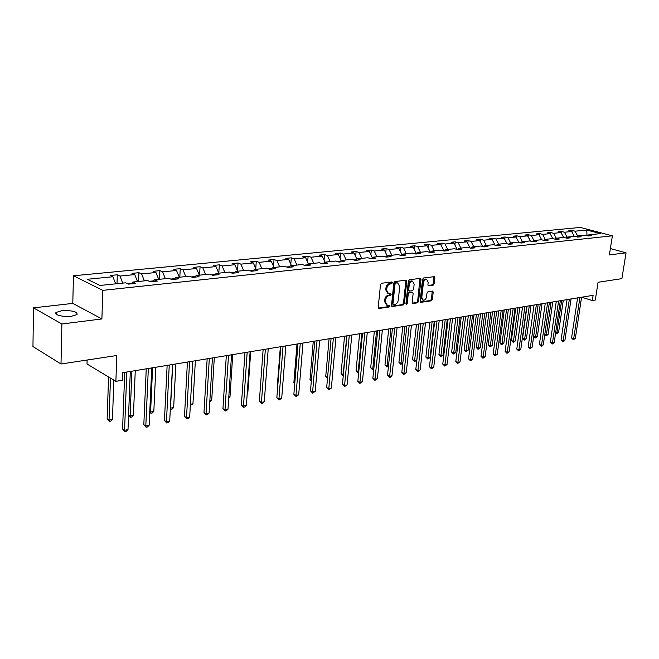 <?xml version="1.0" encoding="UTF-8"?>
<svg xmlns="http://www.w3.org/2000/svg" width="659" height="659" viewBox="0 0 659 659"><rect width="100%" height="100%" fill="white"/><g stroke="black" fill="none" stroke-linecap="round" stroke-linejoin="round"><path stroke-width="0.99" d="M392.344 282.769L391.776 281.978L381.594 283.255L380.498 284.647L378.208 307.358L379.049 308.47L389.181 306.987L389.93 306.023L389.51 305.249L387.352 305.43L385.424 301.88L385.622 300.002C386.05 297.547 387.204 296.072 389.074 295.57L390.383 295.397L391.133 294.433L390.713 293.65L388.579 293.807L386.619 290.215L386.817 288.321C387.253 285.858 388.406 284.383 390.285 283.905L391.586 283.732L392.344 282.769M387.904 293.56L385.729 289.886L385.919 287.999C386.355 285.528 387.508 284.062 389.387 283.576L390.696 283.411L391.405 282.019M378.34 308.099L388.291 306.649L389.008 305.298M386.66 305.166L384.535 301.542L384.724 299.664C385.161 297.209 386.314 295.734 388.184 295.24L389.485 295.067L390.202 293.692M61.699 310.751L56.172 312.424C53.041 314.73 63.577 317.341 71.633 316.229L77.054 314.557C77.457 311.592 72.342 310.323 61.699 310.751M61.007 363.999L32.95 346.543L33.518 307.86L61.88 323.989L61.007 363.999L116.8 355.514L115.877 381.355L122.385 380.251L122.665 372.714L593.116 295.331L592.309 300.562L595.299 300.051L598.059 282.274L621.898 278.642L626.05 252.825L610.374 248.567M433.144 285.199L434.166 283.872L434.866 277.752L434.306 276.648L423.597 277.974L422.559 279.309L420.121 301.27L420.681 302.349L431.365 300.817L432.386 299.483L433.227 292.143L432.666 291.064L428.004 291.682L426.983 293.016L426.571 296.674C426.076 299.021 424.981 300.207 423.292 300.249L421.793 297.357L423.399 282.917C423.894 280.577 424.981 279.383 426.661 279.342L428.193 282.291L427.922 284.696L428.482 285.792L433.144 285.199L432.255 284.886L433.268 283.559L433.844 276.681M61.88 323.989L101.898 318.94L102.812 290.355L612.368 235.815L609.377 254.926L626.05 252.825M406.76 281.319L405.969 280.19L394.922 281.574L393.843 282.95L391.504 305.422L392.097 306.526L403.316 304.919L404.371 303.552L406.76 281.319L405.862 280.998L405.722 280.215M409.437 279.754L420.211 278.395L420.986 279.515L418.547 301.493L417.509 302.843L412.732 303.511L412.163 302.423L413.135 293.494L412.559 292.39L409.288 292.81L408.242 294.169L407.229 303.502L406.348 304.45L405.944 303.692L408.374 281.113L409.437 279.754M587.622 235.774L588.775 234.843L591.733 235.625L588.372 235.98L585.414 235.189L578.215 235.938L581.172 236.729L577.737 237.092L574.78 236.293L567.424 237.051L570.389 237.858L566.888 238.228L563.923 237.413L556.402 238.196L559.376 239.011L555.792 239.382L552.819 238.566L545.141 239.357L548.123 240.189L544.458 240.568L541.484 239.736L533.642 240.551L536.615 241.392L532.876 241.787L529.894 240.939L521.879 241.771L524.861 242.619L521.038 243.023L518.048 242.166L509.852 243.014L512.834 243.879L508.929 244.291L505.939 243.418L497.553 244.291L500.543 245.164L496.54 245.585L493.55 244.703L484.966 245.593L487.965 246.482L483.871 246.911L480.872 246.013L472.091 246.927L475.09 247.833L470.897 248.27L467.906 247.356L458.919 248.286L461.91 249.209L457.626 249.662L454.628 248.731L445.426 249.687L448.425 250.618L444.034 251.079L441.036 250.14L431.612 251.12L434.611 252.067L430.105 252.537L427.114 251.581L417.46 252.586L420.45 253.55L415.845 254.028L412.847 253.064L402.962 254.086L405.952 255.066L401.224 255.56L398.234 254.572L388.093 255.626L391.084 256.623L386.24 257.125L383.25 256.129L372.854 257.199L375.844 258.221L370.869 258.74L367.887 257.718L357.227 258.822L360.201 259.852L355.11 260.387L352.137 259.349L341.189 260.478L344.163 261.532L338.932 262.076L335.966 261.022L324.739 262.183L327.696 263.254L322.325 263.814L319.368 262.743L307.844 263.938L310.793 265.025L305.282 265.602L302.333 264.506L290.495 265.734L293.428 266.837L287.769 267.43L284.828 266.318L272.669 267.579L275.594 268.707L269.77 269.317L266.846 268.18L254.349 269.473L257.257 270.627L251.268 271.253L248.369 270.091L235.51 271.426L238.401 272.595L232.248 273.246L229.365 272.06L216.136 273.436L219.01 274.63L212.676 275.289L209.809 274.086L196.201 275.495L199.051 276.714L192.535 277.398L189.693 276.17L175.681 277.62L178.507 278.864L171.793 279.573L168.976 278.312L154.552 279.811L157.353 281.08L150.433 281.805L147.649 280.528L132.78 282.06L135.548 283.362L128.423 284.111L125.663 282.802L99.896 285.471L87.326 279.276L112.903 276.747L110.251 275.495L117.31 274.803L119.971 276.055L134.741 274.597L132.047 273.37L138.901 272.694L141.603 273.922L155.936 272.513L153.218 271.302L159.873 270.651L162.6 271.854L176.53 270.478L173.787 269.292L180.253 268.666L183.004 269.844L196.539 268.51L193.771 267.348L200.056 266.73L202.832 267.883L215.987 266.59L213.203 265.445L219.315 264.852L222.108 265.989L234.901 264.729L232.1 263.608L238.047 263.023L240.856 264.135L253.311 262.908L250.486 261.812L256.277 261.244L259.102 262.34L271.22 261.145L268.386 260.066L274.02 259.514L276.862 260.585L288.658 259.424L285.808 258.369L291.303 257.834L294.153 258.88L305.644 257.751L302.786 256.713L308.132 256.186L310.999 257.224L322.193 256.12L319.327 255.099L324.533 254.588L327.408 255.601L338.322 254.531L335.447 253.526L340.522 253.031L343.405 254.028L354.048 252.982L351.165 251.993L356.115 251.507L359.007 252.488L369.386 251.466L366.495 250.494L371.322 250.025L374.221 250.988L384.345 249.992L381.446 249.036L386.166 248.575L389.065 249.53L398.942 248.55L396.043 247.611L400.647 247.166L403.547 248.097L413.193 247.15L410.293 246.219L414.783 245.782L417.691 246.705L427.114 245.774L424.207 244.868L428.597 244.44L431.505 245.346L440.698 244.44L437.79 243.542L442.082 243.122L444.99 244.011L453.977 243.13L451.069 242.24L455.262 241.837L458.17 242.718L466.951 241.853L464.043 240.98L468.145 240.576L471.053 241.441L479.637 240.601L476.729 239.744L480.732 239.349L483.64 240.206L492.034 239.374L489.135 238.533L493.047 238.146L495.955 238.986L504.168 238.179L501.26 237.347L505.091 236.976L507.998 237.8L516.03 237.009L513.13 236.194L516.878 235.823L519.778 236.639L527.637 235.864L524.737 235.057L528.411 234.703L531.302 235.502L538.996 234.744L536.105 233.945L539.696 233.599L542.588 234.39L550.117 233.648L547.225 232.866L550.743 232.52L553.626 233.302L561.007 232.578L558.124 231.803L561.567 231.466L564.442 232.24L571.666 231.523L568.791 230.757L572.16 230.428L575.035 231.194L586.798 230.032L600.497 233.624L588.775 234.843M102.812 290.355L73.462 275.767L580.291 227.429L612.368 235.815M574.286 236.342L571.666 231.523M567.168 237.265L564.442 232.24M577.037 236.894L578.215 235.938M563.626 237.446L561.007 232.578M556.303 238.278L553.626 233.302M566.221 238.047L567.424 237.051M552.753 238.574L550.117 233.648M545.232 239.349L542.588 234.39M555.175 239.217L556.402 238.196M541.682 239.794L538.996 234.744M533.955 240.519L531.302 235.502M543.889 240.411L545.141 239.357M530.388 241.079L527.637 235.864M522.439 241.713L519.778 236.639M532.357 241.639L533.642 240.551M518.847 242.397L516.03 237.009M510.667 242.932L507.998 237.8M520.569 242.891L521.879 241.771M507.059 243.748L504.168 238.179M498.641 244.176L495.955 238.986M508.509 244.168L509.852 243.014M495.008 245.132L492.034 239.374M486.334 245.453L483.64 240.206M496.186 245.477L497.553 244.291M482.693 246.557L479.637 240.601M473.755 246.754L471.053 241.441M483.574 246.82L484.966 245.593M470.015 247.883L466.951 241.853M460.88 248.089L458.17 242.718M470.666 248.196L472.091 246.927M456.456 249.3L457.025 249.473M457.058 249.234L453.977 243.13M447.708 249.448L444.99 244.011M457.461 249.604L458.919 248.286M442.864 250.717L443.746 250.988M443.787 250.618L440.698 244.44M434.232 250.848L431.505 245.346M443.935 251.054L445.426 249.687M428.943 252.166L430.203 252.035L430.154 252.463M430.203 252.035L427.114 245.774M420.426 252.273L417.691 246.705M430.088 252.529L431.612 251.12M414.684 253.657L416.274 253.69M416.299 253.484L413.193 247.15M406.29 253.74L403.547 248.097M415.928 254.02L417.46 252.586M402.023 254.975L400.062 255.173M402.048 254.951L398.942 248.55M391.817 255.239L389.065 249.53M401.43 255.535L402.962 254.086M387.171 256.524L385.078 256.738M387.377 256.318L384.345 249.992M376.981 256.779L374.221 250.988M386.578 257.092L388.093 255.626M371.931 258.106L369.715 258.336M372.343 257.702L369.386 251.466M361.766 258.353L359.007 252.488M371.338 258.69L372.854 257.199M356.305 259.737L353.949 259.984M356.931 259.119L354.048 252.982M346.173 259.967L343.405 254.028M355.72 260.321L357.227 258.822M340.275 261.409L337.779 261.672M341.123 260.552L338.322 254.531M330.184 261.623L327.408 255.601M339.698 262.002L341.189 260.478M323.824 263.122L321.18 263.402M324.969 262.158L322.193 256.12M313.775 263.32L310.999 257.224M323.248 263.724L324.739 262.183M306.937 264.885L304.137 265.173M308.42 263.872L305.644 257.751M296.929 265.066L294.153 258.88M306.361 265.486L307.844 263.938M289.598 266.689L286.624 267.002M291.443 265.635L288.658 259.424M279.647 266.854L276.862 260.585M289.029 267.299L290.495 265.734M271.78 268.551L268.633 268.872M274.004 267.439L271.22 261.145M261.887 268.691L259.102 262.34M271.211 269.169L272.669 267.579M253.468 270.454L250.14 270.8M256.096 269.292L253.311 262.908M243.641 270.585L240.856 264.135M252.908 271.08L254.349 269.473M234.645 272.414L231.128 272.785M237.685 271.203L234.901 264.729M224.892 272.529L222.108 265.989M234.085 273.048L235.51 271.426M215.279 274.432L211.564 274.819M218.772 273.156L215.987 266.59M205.608 274.523L202.832 267.883M214.735 275.075L216.136 273.436M195.361 276.508L191.431 276.92M199.315 275.174L196.539 268.51M185.78 276.574L183.004 269.844M194.817 277.159L196.201 275.495M174.849 278.65L170.697 279.078M179.306 277.25L176.53 270.478M165.376 278.691L162.6 271.854M174.322 279.309L175.681 277.62M153.736 280.849L149.354 281.311M158.712 279.383L155.936 272.513M144.37 280.866L141.603 273.922M153.209 281.517L154.552 279.811M131.981 283.115L127.352 283.601M137.509 281.574L134.741 274.597M122.739 283.106L119.971 276.055M131.462 283.79L132.78 282.06M115.663 283.84L112.903 276.747M87.128 360.028L87.021 363.99L115.877 381.355M101.898 318.94L72.787 303.395L33.518 307.86M72.787 303.395L73.462 275.767M581.699 297.209L592.309 300.562M577.803 236.268L575.035 231.194M586.798 230.032L586.98 235.609M116.997 283.7L117.31 274.803M138.547 281.467L138.901 272.694M159.478 279.301L159.873 270.651M179.816 277.192L180.253 268.666M199.586 275.149L200.056 266.73M218.813 273.156L219.315 264.852M237.537 270.849L238.047 263.023M255.766 268.551L256.277 261.244M273.518 266.335L274.02 259.514M290.8 264.201L291.303 257.834M307.638 262.15L308.132 256.186M324.055 260.165L324.533 254.588M340.052 258.254L340.522 253.031M355.654 256.4L356.115 251.507M370.877 254.605L371.322 250.025M385.729 252.875L386.166 248.575M400.227 251.186L400.647 247.166M414.379 249.555L414.783 245.782M428.202 247.973L428.597 244.44M441.703 246.441L442.082 243.122M454.891 244.942L455.262 241.837M467.791 243.492L468.145 240.576M480.395 242.075L480.732 239.349M492.726 240.708L493.047 238.146M504.778 239.365L505.091 236.976M516.582 238.064L516.878 235.823M528.123 236.787L528.411 234.703M539.424 235.551L539.696 233.599M550.487 234.34L550.743 232.52M561.32 233.162L561.567 231.466M571.93 232.009L572.16 230.428M391.627 306.163L402.427 304.59L403.481 303.222L405.862 280.998M395.779 283.205L395.021 284.161L392.962 303.873L393.382 304.639L394.889 304.442C396.734 303.939 397.871 302.481 398.3 300.051L399.725 286.64L397.781 283.041L394.881 282.884L394.123 283.84L395.021 284.161M393.234 304.582L392.072 303.535L394.123 283.84M397.525 282.95L396.24 282.711L397.138 283.032M394.881 282.884L396.24 282.711M412.27 303.148L416.62 302.514L417.649 301.171L419.956 278.428M411.859 292.135L408.399 292.489L407.344 293.84L406.339 303.173L407.229 303.502M405.944 303.956L406.339 303.173M414.157 284.177L412.583 281.204C410.854 281.236 409.741 282.447 409.247 284.82L408.695 289.976L409.478 291.08L412.542 290.668L413.597 289.317L414.157 284.177M412.18 281.063L411.686 280.882C409.956 280.923 408.844 282.126 408.349 284.499L409.247 284.82M409.082 291.014L407.797 289.655L408.349 284.499M428.037 285.446L432.255 284.886M426.233 279.194L425.763 279.037C424.083 279.078 422.996 280.264 422.501 282.604L423.399 282.917M422.79 300.067L420.895 297.036L422.501 282.604M420.228 301.987L430.475 300.496L431.488 299.161L432.222 291.097M108.562 376.956L107.137 418.885L109.032 420.129L112.45 419.462L113.842 380.136M110.49 378.109L109.032 420.129L109.427 421.398L107.137 418.885M112.45 419.462L110.794 421.134L109.427 421.398M124.74 372.376L122.582 429.009L124.559 430.302L126.808 372.03M128.003 429.594L126.306 431.291L124.93 431.571L124.559 430.302L128.003 429.594L130.301 371.462M124.93 431.571L122.582 429.009M131.899 371.198L130.111 416.018L133.431 415.376L135.26 370.646M128.579 415.055L130.111 416.018L130.457 417.279L128.571 415.31M133.431 415.376L131.784 417.023L130.457 417.279M152.591 367.788L150.598 412.032L153.827 411.397L155.853 367.252M149.774 411.529L150.598 412.032L150.903 413.275L149.741 412.287M153.827 411.397L152.196 413.02L150.903 413.275M146.249 368.834L143.819 424.701L145.812 425.969L148.341 368.488M149.156 425.286L147.476 426.958L146.133 427.23L145.812 425.969L149.156 425.286L151.735 367.936M146.133 427.23L143.819 424.701M167.131 365.399L164.445 420.516L166.455 421.752L169.256 365.053M169.709 421.093L168.037 422.74L166.743 423.012L166.455 421.752L169.709 421.093L172.551 364.509M166.743 423.012L164.445 420.516M172.707 364.485L170.516 408.143L173.655 407.534L175.879 363.957M170.368 408.053L170.78 409.387L170.31 409.107M173.655 407.534L172.04 409.14L170.78 409.387M187.42 362.063L184.487 416.455L186.522 417.666L189.57 361.709M189.685 417.015L188.029 418.646L186.769 418.91L186.522 417.666L189.685 417.015L192.774 361.181M186.769 418.91L184.487 416.455M190.393 404.272L192.955 403.769L195.352 360.761M192.955 403.769L190.319 405.557M207.148 358.817L203.985 412.501L206.036 413.687L209.315 358.463M209.109 413.061L207.47 414.668L206.234 414.923L206.036 413.687L209.109 413.061L212.429 357.952M206.234 414.923L203.985 412.501M209.867 400.474L211.728 400.112L214.307 357.639M211.728 400.112L209.793 401.743M226.317 355.662L222.948 408.654L225.007 409.816L228.508 355.308M228.006 409.206L226.375 410.796L225.172 411.043L225.007 409.816L228.006 409.206L231.54 354.806M225.172 411.043L222.948 408.654M228.813 396.784L230.007 396.553L232.742 354.608M230.007 396.553L228.747 397.781M244.975 352.598L241.4 404.914L243.476 406.051L247.183 352.236M246.384 405.458L244.769 407.023L243.608 407.262L243.476 406.051L246.384 405.458L250.123 351.749M243.608 407.262L241.4 404.914M247.24 393.192L247.809 393.077L250.7 351.651M247.809 393.077L247.207 393.662M263.122 349.608L259.358 401.273L261.45 402.385L265.346 349.245M264.284 401.809L262.677 403.357L261.541 403.588L261.45 402.385L264.284 401.809L268.213 348.776M261.541 403.588L259.358 401.273M280.792 346.708L276.846 397.731L278.946 398.819L283.032 346.337M281.706 398.258L279.012 400.013L278.946 398.819L281.706 398.258L285.825 345.876M279.012 400.013L276.846 397.731M280.355 346.774L277.332 385.894L277.744 386.108M277.719 386.438L277.332 385.894M297.992 343.874L293.881 394.271L295.99 395.342L300.249 343.504M298.684 394.79L296.031 396.529L295.99 395.342L298.684 394.79L302.967 343.059M296.031 396.529L293.881 394.271M297.011 344.039L293.865 382.69L294.795 383.151M294.73 383.9L293.865 382.69M314.755 341.115L310.488 390.911L312.605 391.957L317.02 340.744M315.224 391.421L312.613 393.126L312.605 391.957L315.224 391.421L319.673 340.308M312.613 393.126L310.488 390.911M313.256 341.362L309.994 379.568L311.402 380.243M311.303 381.355L309.994 379.568M331.09 338.429L326.666 387.624L328.792 388.653L333.363 338.059M331.345 388.135L328.775 389.823L328.792 388.653L331.345 388.135L335.942 337.63M328.775 389.823L326.666 387.624M329.096 338.759L325.719 376.52L327.589 377.401M327.49 378.505L325.719 376.52M347.005 335.81L342.449 384.428L344.575 385.433L349.295 335.439M347.071 384.93L344.533 386.594L344.575 385.433L347.071 384.93L351.807 335.019M344.533 386.594L342.449 384.428M344.542 336.214L341.065 373.538L343.38 374.452M346.758 335.851L343.092 375.638L341.065 373.538M362.532 333.256L357.837 381.306L359.971 382.294L364.822 332.886M362.409 381.8L359.905 383.439L359.971 382.294L362.409 381.8L367.277 332.482M359.905 383.439L357.837 381.306M359.625 333.734L356.049 370.638L358.801 371.445M361.84 333.372L358.059 372.706L356.049 370.638M358.694 372.582L358.059 372.706M377.673 330.769L372.854 378.266L374.996 379.23L379.971 330.39M377.368 378.752L374.905 380.375L374.996 379.23L377.368 378.752L382.368 329.994M374.905 380.375L372.854 378.266M374.345 331.312L370.679 367.804L372.755 368.727L373.842 368.513M376.569 330.95L372.664 369.847L370.679 367.804M373.744 369.526L372.664 369.847M392.443 328.339L387.508 375.292L389.65 376.248L394.749 327.96M391.973 375.77L390.466 377.187L389.543 377.376L389.65 376.248L391.973 375.77L397.089 327.572M389.543 377.376L387.508 375.292M388.719 328.948L384.963 365.037L387.039 365.943L388.522 365.654M390.952 328.586L386.932 367.055L384.963 365.037M388.456 366.297L386.932 367.055M406.858 325.966L401.817 372.393L403.967 373.323L409.173 325.587M406.224 372.862L403.835 374.444L403.967 373.323L406.224 372.862L411.455 325.208M403.835 374.444L401.817 372.393M402.756 326.642L398.917 362.326L400.993 363.216L402.855 362.854M404.988 326.271L400.87 364.328L398.917 362.326M402.822 363.15L400.87 364.328M420.936 323.651L415.796 369.559L417.938 370.473L423.259 323.272M420.145 370.029L417.79 371.585L417.938 370.473L420.145 370.029L425.483 322.902M417.79 371.585L415.796 369.559M416.472 324.385L412.55 359.682L414.635 360.564L416.793 360.143L420.879 323.66M418.712 324.022L414.495 361.659L412.55 359.682M416.793 360.143L414.495 361.659M434.685 321.394L429.437 366.791L431.587 367.689L437.008 321.007M433.746 367.252L431.414 368.793L431.587 367.689L433.746 367.252L439.182 320.653M431.414 368.793L429.437 366.791M429.866 322.185L425.879 357.104L427.963 357.961L430.072 357.549L434.232 321.468M432.115 321.814L427.806 359.048L425.879 357.104M430.072 357.549L427.806 359.048M448.112 319.178L442.774 364.089L444.924 364.971L450.435 318.799M447.033 364.542L444.734 366.066L444.924 364.971L447.033 364.542L452.56 318.454M444.734 366.066L442.774 364.089M442.972 320.027L438.91 354.575L440.995 355.423L443.054 355.02L447.288 319.318M445.22 319.656L440.813 356.503L438.91 354.575M443.054 355.02L440.813 356.503M461.226 317.02L455.814 361.445L457.956 362.318L463.557 316.641M460.023 361.898L457.75 363.397L457.956 362.318L460.023 361.898L465.633 316.304M457.75 363.397L455.814 361.445M455.781 317.918L451.654 352.104L453.738 352.936L455.756 352.549L460.056 317.218M458.03 317.547L453.738 352.936L453.54 354.007L452.708 353.677L451.654 352.104M455.756 352.549L453.54 354.007M474.052 314.911L468.549 358.858L470.699 359.715L476.383 314.532M472.717 359.303L470.477 360.794L470.699 359.715L472.717 359.303L478.409 314.195M470.477 360.794L468.549 358.858M468.302 315.859L464.117 349.69L466.201 350.506L468.178 350.127L472.536 315.167M470.559 315.488L466.201 350.506L465.995 351.568L465.155 351.247L464.117 349.69M468.178 350.127L465.995 351.568M486.589 312.852L481.012 356.33L483.162 357.178L488.92 312.473M485.131 356.774L482.923 358.249L483.162 357.178L485.131 356.774L490.897 312.144M482.923 358.249L481.012 356.33M480.559 313.849L476.317 347.326L478.401 348.133L480.329 347.754L484.752 313.157M482.808 313.478L478.401 348.133L478.17 349.188L477.338 348.866L476.317 347.326M480.329 347.754L478.17 349.188M498.847 310.834L493.196 353.858L495.346 354.69L501.178 310.455M497.273 354.303L495.09 355.753L495.346 354.69L497.273 354.303L503.114 310.134M495.09 355.753L493.196 353.858M492.545 311.872L488.245 345.011L490.329 345.802L492.224 345.44L496.697 311.188M494.802 311.501L490.329 345.802L490.09 346.856L488.245 345.011M492.224 345.44L490.09 346.856M510.832 308.865L505.124 351.445L507.265 352.26L513.163 308.478M509.152 351.873L506.993 353.315L507.265 352.26L509.152 351.873L515.058 308.173M506.993 353.315L505.124 351.445M504.275 309.944L499.934 342.746L502.01 343.528L503.863 343.166L508.386 309.269M506.532 309.573L502.01 343.528L501.763 344.566L500.922 344.253L499.934 342.746M503.863 343.166L501.763 344.566M522.562 306.937L516.788 349.081L518.93 349.88L524.894 306.55M520.775 349.509L518.649 350.926L518.93 349.88L520.775 349.509L526.747 306.246M518.649 350.926L516.788 349.081M515.766 308.05L511.368 340.53L513.452 341.296L515.256 340.95L519.836 307.382M518.015 307.687L513.452 341.296L513.18 342.334L511.368 340.53M515.256 340.95L513.18 342.334M534.037 305.051L528.205 346.766L530.347 347.557L536.368 304.664M532.151 347.186L530.05 348.595L530.347 347.557L532.151 347.186L538.181 304.367M530.05 348.595L528.205 346.766M527.011 306.204L522.571 338.355L524.646 339.113L526.417 338.767L531.039 305.537M529.259 305.834L524.646 339.113L524.366 340.143L522.571 338.355M526.417 338.767L524.366 340.143M545.273 303.198L539.383 344.5L541.517 345.275L547.596 302.819M543.288 344.912L541.212 346.304L541.517 345.275L543.288 344.912L549.375 302.522M541.212 346.304L539.383 344.5M540.273 304.021L535.619 336.98L537.357 336.642L542.019 303.733M533.691 336.288L535.619 336.98L535.322 337.993L533.666 336.428M537.357 336.642L535.322 337.993M556.27 301.394L550.331 342.276L552.464 343.042L558.593 301.006M554.194 342.688L552.143 344.064L552.464 343.042L554.194 342.688L560.331 300.718M552.143 344.064L550.331 342.276M551.064 302.25L546.36 334.887L548.066 334.55L552.769 301.97M544.812 334.335L546.36 334.887L546.056 335.892L544.738 334.838M548.066 334.55L546.056 335.892M567.045 299.623L561.056 340.102L563.181 340.86L569.36 299.235M564.878 340.514L562.852 341.873L563.181 340.86L564.878 340.514L571.065 298.955M562.852 341.873L561.056 340.102M561.633 300.512L556.888 332.828L558.56 332.507L563.305 300.232M555.702 332.416L556.888 332.828L556.575 333.833L555.578 333.265M558.56 332.507L556.575 333.833M577.589 297.884L571.559 337.976L573.684 338.718L579.904 297.506M575.348 338.38L573.346 339.723L573.684 338.718L575.348 338.38L581.576 297.225M573.346 339.723L571.559 337.976M389.387 283.576L390.285 283.905M385.919 287.999L386.817 288.321M385.729 289.886L386.619 290.215M389.485 295.067L390.383 295.397M388.184 295.24L389.074 295.57M384.724 299.664L385.622 300.002M384.535 301.542L385.424 301.88M388.291 306.649L389.181 306.987M378.423 308.231L379.049 308.47M390.696 283.411L391.586 283.732M403.481 303.222L404.371 303.552M402.427 304.59L403.316 304.919M391.718 306.303L392.319 306.526M392.072 303.535L392.962 303.873M420.08 279.202L420.986 279.515M417.649 301.171L418.547 301.493M416.62 302.514L417.509 302.843M412.377 303.305L412.938 303.511M411.463 292.069L412.361 292.39M408.399 292.489L409.288 292.81M407.344 293.84L408.242 294.169M407.797 289.655L408.695 289.976M428.161 285.619L428.671 285.792M420.895 297.036L421.793 297.357M432.329 291.83L433.227 292.143M431.488 299.161L432.386 299.483M430.475 300.496L431.365 300.817M420.335 302.151L420.879 302.349M433.968 277.447L434.866 277.752M433.268 283.559L434.166 283.872M56.139 314.121L56.172 312.424M396.883 282.719L397.781 283.041M411.661 292.069L412.559 292.39M411.686 280.882L412.583 281.204M425.763 279.037L426.661 279.342"/></g></svg>
